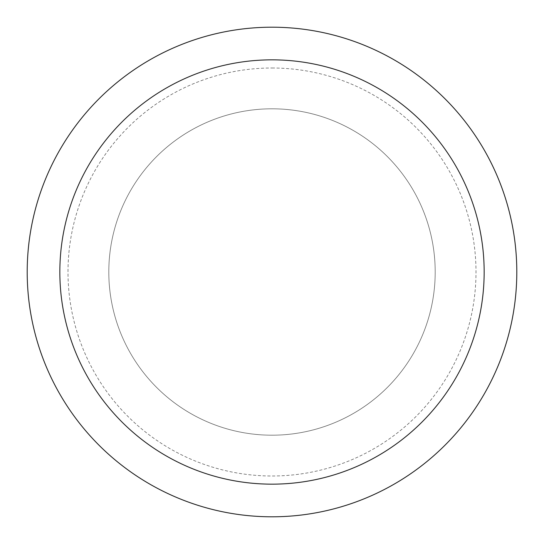 <?xml version="1.0" encoding="UTF-8"?>
<svg xmlns="http://www.w3.org/2000/svg" width="544" height="544" viewBox="0 0 544 544"><rect width="100%" height="100%" fill="white"/><g stroke="black" fill="none" stroke-linecap="round" stroke-linejoin="round"><path stroke-width="0.41" stroke-dasharray="2.72 2.04" d="M272 108.8A163.2 163.2 0 0 0 108.8 272A163.2 163.2 0 0 0 272 435.2A163.2 163.2 0 0 0 435.2 272A163.2 163.2 0 0 0 272 108.8A163.193 163.193 0 0 1 435.193 272A163.193 163.193 0 0 1 272 435.193A163.193 163.193 0 0 1 108.807 272A163.193 163.193 0 0 1 272 108.807A163.193 163.193 0 0 1 435.193 272A163.193 163.193 0 0 1 272 435.193A163.193 163.193 0 0 1 108.807 272A163.193 163.193 0 0 1 272 108.807A163.2 163.2 0 0 1 435.2 272A163.2 163.2 0 0 1 272 435.2A163.2 163.2 0 0 1 108.8 272A163.2 163.2 0 0 1 272 108.8A163.2 163.2 0 0 1 435.2 272A163.2 163.2 0 0 1 272 435.2A163.2 163.2 0 0 1 108.8 272A163.2 163.2 0 0 1 272 108.8M272 68A204 204 0 0 1 476 272A204 204 0 0 1 272 476A204 204 0 0 1 68 272A204 204 0 0 1 272 68M272 27.207A244.793 244.793 0 0 1 516.793 272A244.793 244.793 0 0 1 272 516.793A244.793 244.793 0 0 1 27.207 272A244.793 244.793 0 0 1 272 27.207A244.8 244.8 0 0 1 516.8 272A244.8 244.8 0 0 1 272 516.8A244.8 244.8 0 0 1 27.2 272A244.8 244.8 0 0 1 272 27.2"/><path stroke-width="0.82" d="M272 27.2A244.8 244.8 0 0 1 516.8 272A244.8 244.8 0 0 1 272 516.8A244.8 244.8 0 0 1 27.2 272A244.8 244.8 0 0 1 272 27.2M272 59.84A212.16 212.16 0 0 1 484.16 272A212.16 212.16 0 0 1 272 484.16A212.16 212.16 0 0 1 59.84 272A212.16 212.16 0 0 1 272 59.84"/></g></svg>

